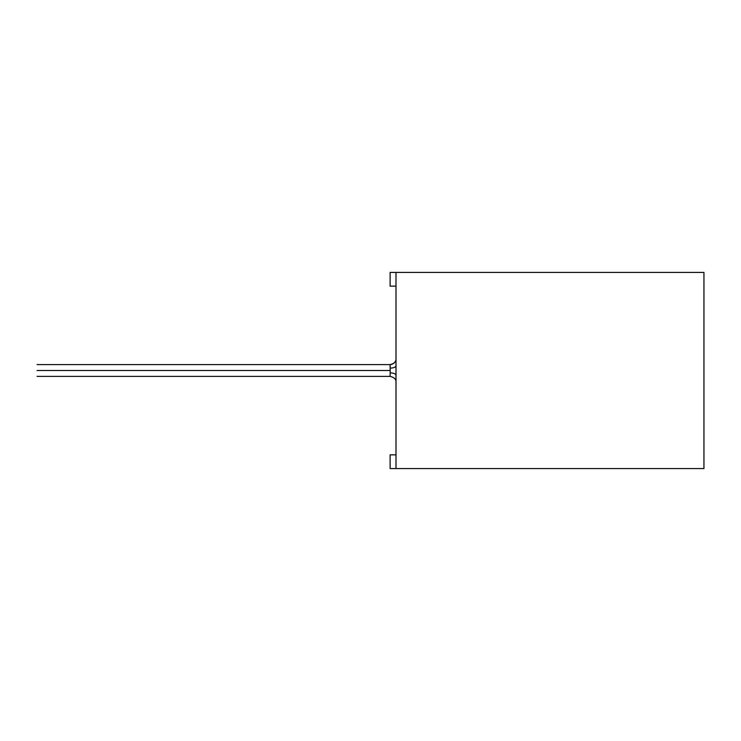 <?xml version="1.0" encoding="UTF-8"?>
<svg xmlns="http://www.w3.org/2000/svg" width="741" height="741" viewBox="0 0 741 741"><rect width="100%" height="100%" fill="white"/><g stroke="black" fill="none" stroke-linecap="round" stroke-linejoin="round"><path stroke-width="1.11" d="M37.05 370.5C37.05 377.484 37.05 377.484 37.05 370.5C37.05 363.516 37.05 363.516 37.05 370.5L390.201 370.5L390.118 364.618L390.118 368.147C393.666 367.999 395.629 367.212 396 365.795C395.629 367.212 393.666 367.999 390.118 368.147L390.201 370.5L37.05 370.5C37.05 363.516 37.05 363.516 37.05 370.5C37.05 377.484 37.05 377.484 37.05 370.5M390.118 376.382L390.201 370.5L390.118 376.382C394.314 377.41 396.268 379.373 396 382.273C396.268 379.373 394.314 377.41 390.118 376.382L37.05 376.382M396 375.205C395.629 373.788 393.666 373.001 390.118 372.853C393.666 373.001 395.629 373.788 396 375.205M390.118 468.571L390.118 454.844L396 454.844L390.118 454.844L390.118 468.571L703.95 468.571L703.95 272.429L396 272.429L396 468.571L390.118 468.571M390.118 286.156L390.118 272.429L703.95 272.429L703.95 468.571L396 468.571L396 272.429L390.118 272.429L390.118 286.156L396 286.156L390.118 286.156M37.05 364.618L390.118 364.618C394.314 363.59 396.268 361.627 396 358.727L395.935 359.607M390.989 364.553L392.276 364.202M393.462 363.572L394.277 362.895M394.953 362.071L395.592 360.876"/></g></svg>
